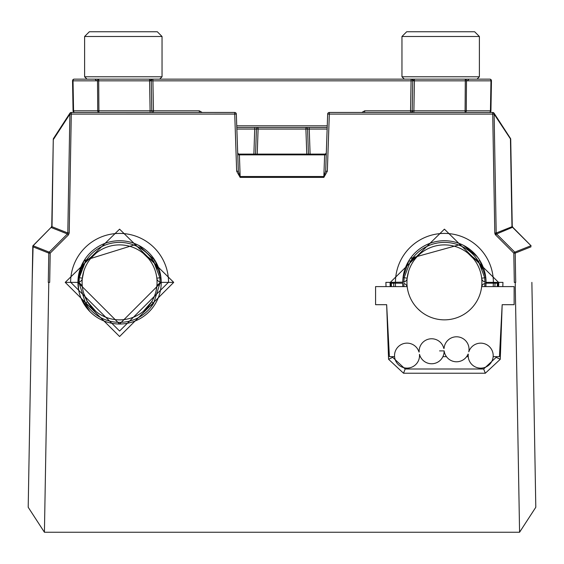 <?xml version="1.0" encoding="UTF-8"?>
<svg xmlns="http://www.w3.org/2000/svg" width="564" height="564" viewBox="0 0 564 564"><rect width="100%" height="100%" fill="white"/><g stroke="black" fill="none" stroke-linecap="round" stroke-linejoin="round"><path stroke-width="0.85" d="M484.751 286.597L484.807 283.417A4.998 4.998 0 0 0 481.691 286.286L481.691 286.286A4.998 4.998 0 0 1 484.807 283.417L485.999 283.198L485.858 286.597A41.644 41.644 0 0 0 485.999 283.198L485.928 285.603M406.94 282.374A37.478 37.478 0 0 0 444.418 319.851A37.478 37.478 0 0 0 481.903 282.374A37.478 37.478 0 0 0 444.418 244.889A37.478 37.478 0 0 0 406.94 282.374M95.95 253.278L85.538 261.414L79.284 277.678L81.456 269.183L85.538 261.414A39.981 39.981 0 0 1 153.627 261.414L155.044 260.54L160.952 277.594L156.834 278.214L156.912 279.039A37.478 37.478 0 0 1 156.094 290.848L156.912 285.708L160.183 282.585L161.628 282.374L160.063 282.12L159.88 277.678L153.627 261.414L157.708 269.183L153.627 261.414L143.207 253.278L148.431 258.446A37.478 37.478 0 0 0 95.95 253.278L90.726 258.453M79.101 282.12L77.938 282.36L78.213 277.594L79.284 277.678L79.101 282.12A4.998 4.998 0 0 0 82.252 279.039L83.803 271.213A37.478 37.478 0 0 0 83.07 273.9L82.612 276.212M160.952 277.594L161.226 282.36L160.063 282.12A4.998 4.998 0 0 1 156.912 279.039L156.912 279.004A37.478 37.478 0 0 0 156.891 278.799M157.06 282.374A37.478 37.478 0 0 0 119.582 244.889A37.478 37.478 0 0 0 82.097 282.374A37.478 37.478 0 0 0 119.582 319.851A37.478 37.478 0 0 0 157.06 282.374M512.239 226.065L510.723 139.294L512.239 226.065L510.723 139.294L494.113 114.125L496.193 233.002L494.797 233.01L495.016 234.053L495.615 234.941L496.602 233.961L496.193 233.002L511.978 226.728L512.239 226.065L512.725 227.214L512.239 226.065L512.725 227.214L531.147 245.862L511.978 226.728L510.455 139.287A1.664 1.043 -33 0 0 510.455 138.42L494.092 113.216L492.689 112.462L492.717 114.097L494.113 114.125L494.092 113.216A1.664 1.664 0 0 0 492.689 112.462L329.327 112.462A1.664 1.664 0 0 0 327.663 114.069L325.668 171.202L323.849 176.518L324.66 154.106L239.34 154.106A1.664 1.664 0 0 1 237.677 152.499M417.846 308.804L420.793 311.469M448.669 339.584L447.745 340.416M468.247 356.638L466.639 356.638A12.493 12.493 0 0 1 444.15 350.9L444.34 352.006M439.553 350.9L444.115 350.9A12.493 12.493 0 0 1 419.531 354.389L419.461 354.403A12.493 12.493 0 0 1 407.469 368.102A12.493 12.493 0 0 1 394.539 356.06A12.493 12.493 0 0 1 418.989 352.028L419.158 351.999A12.493 12.493 0 0 1 429.846 338.893A12.493 12.493 0 0 1 443.797 348.439L444.072 348.439A12.493 12.493 0 0 1 458.222 336.905A12.493 12.493 0 0 1 468.776 351.802L468.811 351.809A12.493 12.493 0 0 1 493.19 355.39A12.493 12.493 0 0 1 480.958 368.144A12.493 12.493 0 0 1 468.296 354.143L468.071 354.093A12.493 12.493 0 0 1 461.246 360.861M493.155 356.638L499.45 356.638L502.171 304.687L500.268 359.282L496.165 357.343L485.696 367.101L486.704 366.607M427.695 363.117A12.493 12.493 0 0 1 420.349 356.638L419.475 356.638M407.173 286.597L375.575 286.597L375.575 304.687L386.664 304.687L389.386 356.638L394.574 356.638M502.171 304.687L514.128 304.687L514.128 286.597L481.663 286.597M486.316 283.184L498.082 283.184L497.97 286.597M390.732 286.597L390.619 283.184L402.703 283.198A41.644 41.644 0 0 0 402.844 286.597L402.717 284.178M494.91 286.597L495.03 283.184M402.844 286.597A41.644 41.644 0 0 1 402.703 283.198L402.386 283.184M485.985 284.171L485.999 283.198A41.644 41.644 0 0 1 485.858 286.597M393.672 283.184L393.792 286.597M403.894 283.417A4.998 4.998 0 0 1 407.123 286.597A4.998 4.998 0 0 0 403.894 283.417L403.951 286.597M392.65 356.638L392.671 357.343L405.171 368.997L483.665 368.997L485.696 367.101M496.165 357.343L496.186 356.638M498.632 286.597L498.78 282.374M479.886 260.54L485.787 277.594L486.062 282.36L485.787 277.594L481.67 278.214L481.748 279.039A4.998 4.998 0 0 0 484.899 282.12L486.062 282.36L484.899 282.12L484.716 277.678L478.462 261.414L479.886 260.54A41.644 41.644 0 0 0 408.956 260.54L410.373 261.414L420.793 253.278A37.478 37.478 0 0 1 468.049 253.278L478.462 261.414A39.981 39.981 0 0 0 410.373 261.414L404.12 277.678L407.166 278.214L407.088 279.039A4.998 4.998 0 0 1 403.937 282.12L390.281 282.374L444.418 229.16L498.555 282.374L502.954 282.374L502.806 286.597M386.037 286.597L385.889 282.374L390.281 282.374M390.055 282.374L390.203 286.597M82.273 278.771A37.478 37.478 0 0 0 95.95 311.469L87.42 301.62L83.923 293.914L86.785 300.52M155.241 293.914A37.478 37.478 0 0 1 143.207 311.469L151.744 301.62L153.627 303.333L143.207 311.469A37.478 37.478 0 0 1 95.95 311.469L85.538 303.333L87.42 301.62M80.821 267.146L77.938 282.36L77.536 282.374L77.938 282.36A41.644 41.644 0 0 1 119.582 240.729A41.644 41.644 0 0 1 161.226 282.36L160.183 282.585L161.226 282.388L160.183 282.585L153.627 303.333A39.981 39.981 0 0 1 85.538 303.333L78.981 282.585L82.252 285.708L78.981 282.585L77.536 282.374L78.981 282.585M173.719 282.374L119.582 336.511L65.22 282.374L119.582 229.16L173.719 282.374L161.628 282.374L168.396 282.374L119.589 331.033L70.768 282.374L77.938 282.388L119.589 324.018L161.156 282.395M420.793 253.278L419.99 253.948M412.115 259.616L414.744 257.304M468.049 253.278L473.266 258.446M407.166 278.214L408.639 271.213M498.555 282.374L486.062 282.36A41.644 41.644 0 0 0 444.418 240.729A41.644 41.644 0 0 0 402.774 282.36L403.048 277.594L404.12 277.678L403.937 282.12M478.462 261.414L482.544 269.183M156.912 285.708L160.183 282.585L161.226 282.388L160.183 282.585M78.128 282.409L78.706 290.354M32.127 282.374L33.107 245.749L49.216 252.15L50.203 253.123L49.688 282.374L48.786 282.374L44.422 532.247L28.2 507.269L32.79 246.073M531.873 282.374L535.8 507.269L519.578 532.247L44.422 532.247M512.725 227.214L496.602 233.961L514.784 252.15L513.797 253.123L514.312 282.374L515.707 282.374L515.193 253.116A1.664 1.368 -111.7 0 0 514.784 252.15L530.893 245.749M494.797 233.01L492.717 114.097L329.327 114.097L327.332 171.23L323.849 177.399L240.151 177.399L236.668 171.23L238.332 171.202L236.337 114.069L71.283 114.097L69.203 233.01L67.807 233.002L69.887 114.125L71.283 114.097L71.311 112.462L69.908 113.216L69.887 114.125L53.545 139.287A1.664 1.043 33 0 1 53.545 138.42A1.664 1.664 0 0 0 53.277 139.294L51.761 226.065L52.022 226.728L67.807 233.002L67.398 233.961L49.216 252.15A1.664 1.368 111.7 0 0 48.807 253.116L48.292 282.374L48.786 282.374M483.665 368.997L485.308 373.234L403.528 373.234L405.171 368.997M81.117 298.335L89.718 311.398M77.536 282.374L70.768 282.374M161.226 282.388A41.644 41.644 0 0 1 119.582 324.018A41.644 41.644 0 0 1 77.938 282.388A41.644 41.644 0 0 0 119.582 324.018A41.644 41.644 0 0 0 161.226 282.388M500.268 359.282L485.308 373.234M392.671 357.343L388.575 359.282L386.664 304.687M403.528 373.234L388.575 359.282M236.337 114.069A1.664 1.664 0 0 0 234.673 112.462L236.668 171.23M240.151 177.399L238.332 171.202M53.545 138.42L69.908 113.216A1.664 1.664 0 0 1 71.311 112.462L234.673 112.462M323.849 177.399L323.849 176.518L240.151 176.518L239.397 154.86A1.664 0.909 -2 0 1 237.733 154.014M327.332 171.23L325.668 171.202M326.267 154.014A1.664 0.909 2 0 1 324.603 154.86L239.397 154.86L239.34 154.106M32.853 245.862L51.275 227.214L51.761 226.065L53.277 139.294L52.022 226.728L51.289 227.567L67.398 233.961L68.385 234.941L69.203 233.01M326.323 152.499A1.664 1.664 0 0 1 324.66 154.106M51.275 227.214L33.107 245.749M511.308 172.767L510.723 139.294A1.664 1.664 0 0 0 510.455 138.42L494.092 113.216A1.664 1.664 0 0 0 492.689 112.462L471.849 112.462M255.555 154.106L256.43 129.057L236.859 129.057M306.774 154.106L305.899 129.057L258.101 129.057L258.101 127.45A1.664 1.664 0 0 0 256.43 129.057L258.101 129.057L257.226 154.106M236.802 127.45L305.899 127.45A1.664 1.664 0 0 1 307.57 129.057L308.445 154.106M258.101 127.45L254.766 127.45L253.892 154.106M71.311 112.462A1.664 1.664 0 0 0 69.908 113.216A1.664 1.664 0 0 1 71.311 112.462L92.151 112.462M305.899 127.45L305.899 129.057L309.234 129.057L309.234 127.45L305.899 127.45L327.198 127.45M151.645 112.462L152.005 112.462M411.995 112.462L413.891 112.462L413.891 110.819L410.557 110.819L411.085 80.835L152.915 80.835L153.443 110.819L199.311 110.819L202.18 112.462L199.311 110.819L199.311 112.462M519.578 532.247L515.214 282.374M477.186 256.669L463.566 245.389M461.232 244.275L410.395 258.361M161.226 282.085L160.564 274.971M158.858 268.527L155.445 261.202M155.044 260.54L138.73 245.389M136.396 244.275L84.114 260.54L85.538 261.414M483.771 268.739L479.936 260.624M403.048 277.594L408.907 260.624M78.213 277.594L84.064 260.624M158.935 268.739L155.093 260.624M168.544 282.374A48.962 48.962 0 0 0 119.582 233.411A48.962 48.962 0 0 0 70.62 282.374L65.22 282.374M442.902 356.638L446.434 356.638M412.749 80.807A1.664 1.664 0 0 1 412.749 80.835L412.228 110.819L412.749 80.835L414.413 80.835L414.413 79.143L411.085 79.143L411.085 80.835L412.749 80.835A1.664 1.664 0 0 0 411.085 79.143L149.587 79.143L149.587 80.835L98.693 80.835L98.912 110.819L150.109 110.819L150.109 112.462M151.251 80.835A1.664 1.664 0 0 1 152.915 79.143A1.664 1.664 0 0 0 151.251 80.835L149.587 80.835L150.109 110.819L151.772 110.819A1.664 1.664 0 0 0 153.443 112.462L153.443 110.819L151.772 110.819L151.251 80.835L152.915 80.835L152.915 79.143L74.208 79.143A1.664 1.664 0 0 0 72.537 80.807A1.664 1.664 0 0 0 72.544 80.835L73.066 110.819A1.664 1.664 0 0 0 74.73 112.462A1.664 1.664 0 0 1 73.066 110.819L97.734 110.819L97.516 80.835L72.544 80.835M489.792 79.143A1.664 1.177 -90 0 1 490.969 80.807A1.664 1.177 -90 0 1 490.969 80.835L466.484 80.835L466.266 110.819L490.447 110.819L490.969 80.835L491.455 80.835A1.664 1.664 0 0 0 491.463 80.807A1.664 1.664 0 0 0 489.792 79.143L414.413 79.143M491.463 80.807A1.664 1.664 0 0 1 491.455 80.835L490.934 110.819L490.447 110.819A1.664 1.177 -90 0 1 489.27 112.462A1.664 1.664 0 0 0 490.934 110.819A1.664 1.664 0 0 1 489.27 112.462M410.557 112.462A1.664 1.664 0 0 0 412.228 110.819A1.664 1.664 0 0 1 410.557 112.462L410.557 110.819L364.689 110.819L361.82 112.462L364.689 110.819L364.689 112.462M98.693 79.143L98.693 80.835L97.516 80.835A1.664 1.177 90 0 1 98.693 79.143L86.983 79.143L84.614 76.775L162.044 76.775L159.675 79.143M84.614 36.491L89.352 31.753L157.307 31.753L162.044 36.491L84.614 36.491L84.614 76.775M162.044 36.491L162.044 76.775M404.325 79.143L401.956 76.775L479.386 76.775L477.017 79.143L465.307 79.143L465.307 80.835L414.413 80.835L413.891 110.819L465.089 110.819L465.307 80.835L466.484 80.835A1.664 1.177 -90 0 0 466.484 80.807A1.664 1.177 -90 0 0 465.307 79.143M413.236 80.849A1.664 1.177 90 0 0 412.058 79.143L411.085 79.143M401.956 36.491L406.693 31.753L474.648 31.753L479.386 36.491L401.956 36.491L401.956 76.775M479.386 36.491L479.386 76.775M391.909 282.811A12.493 7.494 -2.1 0 1 391.917 282.374L391.924 283.184M495.016 234.053L496.271 233.531M493.317 283.184A48.962 48.962 0 0 1 493.197 286.597M395.505 286.597A48.962 48.962 0 0 1 395.385 283.184M391.43 286.597L391.317 283.184M497.385 283.184L497.272 286.597M79.284 277.678L82.33 278.214M408.942 367.961L408.907 368.997M329.327 112.462L329.327 114.097L327.663 114.069M68.385 234.941L50.203 253.123L48.807 253.116L33.015 246.842M494.092 113.216A1.664 1.664 0 0 0 492.689 112.462M530.985 246.842L515.193 253.116L513.797 253.123L495.615 234.941M327.141 129.057L309.234 129.057L310.108 154.106M395.456 282.374A48.962 48.962 0 0 1 444.418 233.411A48.962 48.962 0 0 1 493.38 282.374M412.714 110.833A1.664 1.177 90 0 1 411.537 112.462M72.537 80.807A1.664 1.664 0 0 1 74.208 79.143A1.664 1.177 90 0 0 73.031 80.807A1.664 1.177 90 0 0 73.031 80.835L73.553 110.819A1.664 1.177 90 0 0 74.73 112.462M236.746 125.814L327.254 125.814M465.089 112.462A1.664 1.177 -90 0 0 466.266 110.819L465.089 110.819L465.089 112.462M97.734 110.819A1.664 1.177 90 0 0 98.912 112.462L98.912 110.819L97.734 110.819M151.772 110.819A1.664 1.664 0 0 0 153.443 112.462M491.681 282.374L491.702 283.184M402.703 283.198L402.774 285.603M149.982 80.807L151.645 79.143M467.323 80.807L468.987 79.143M414.018 80.807L412.354 79.143M96.677 80.807L95.013 79.143"/></g></svg>
